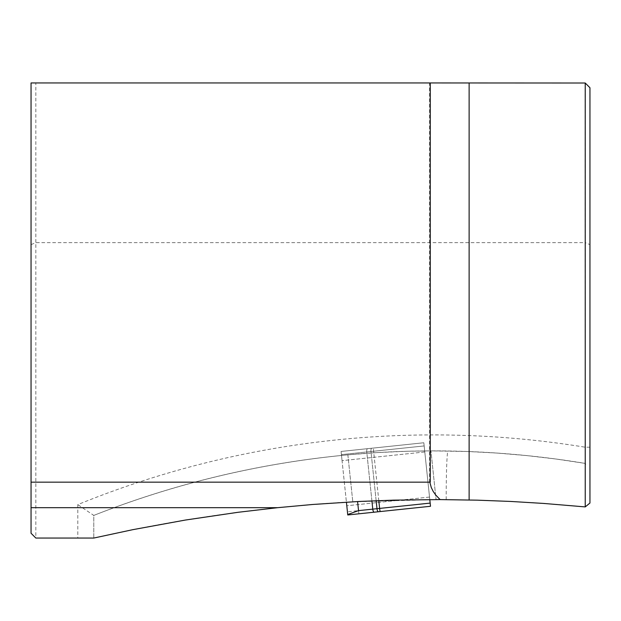 <?xml version="1.0" encoding="UTF-8"?>
<svg xmlns="http://www.w3.org/2000/svg" width="621" height="621" viewBox="0 0 621 621"><rect width="100%" height="100%" fill="white"/><g stroke="black" fill="none" stroke-linecap="round" stroke-linejoin="round"><path stroke-width="0.47" stroke-dasharray="3.1 2.33" d="M347.713 514.514L346.797 505.766L347.76 514.972L430.5 506.278L429.538 497.064L430.167 503.103L347.426 511.797L347.76 514.972L430.5 506.278L424.159 445.932L423.825 442.757L341.084 451.451L423.825 442.757L341.084 451.451L423.825 442.757L424.795 451.964L423.825 442.757L424.159 445.932L373.609 451.242L424.159 445.932L429.802 499.587M347.426 511.797L341.084 451.451L342.055 460.658L341.084 451.451L341.418 454.626L373.609 451.242L341.418 454.626L346.417 502.148M424.795 451.964L342.055 460.658L424.795 451.964M429.538 497.064L346.797 505.766L429.538 497.064M440.654 499.595L476.035 500.13L515.779 501.706L555.469 504.314L585.184 506.953L589.95 503.033L589.95 87.74L585.161 82.95L31.05 82.95L31.05 533.26L35.839 538.05L35.839 242.632L585.161 242.632L585.223 463.398L555.927 459.012L526.507 455.566L496.986 453.058L467.403 451.498L430.943 450.877L407.174 451.25L377.49 452.569L347.869 454.844C260.323 463.087 175.627 483.278 93.779 515.414L93.779 538.05C179.089 518.62 265.431 506.534 352.798 501.791L436.058 499.579L430.943 450.877L436.058 499.579M585.782 464.182L585.238 463.421A926.175 926.175 0 0 0 93.779 515.414A926.175 926.175 0 0 1 585.261 463.406M446.204 499.626C446.181 476.268 446.662 460.06 447.663 450.986M589.95 447.205L585.161 447.205A942.142 942.142 0 0 0 77.811 504.617L77.811 538.05L35.839 538.05M77.811 538.05L93.779 538.05L93.779 515.414L77.811 504.617M430.268 82.95L429.538 82.95L430.268 82.95L430.268 482.16L31.05 482.16M31.05 244.62L35.839 242.632L35.839 82.95M585.161 82.95L585.161 242.632L589.95 244.62M347.869 454.844L352.798 501.791L347.869 454.844M380.339 511.549A3.19 0.388 84 0 1 379.617 508.413L373.609 451.242A3.19 0.388 84 0 1 373.656 448.028A3.19 0.388 84 0 0 373.609 451.242L378.794 500.611M378.461 511.751A3.19 1.141 84 0 1 376.986 508.692L370.978 451.521A3.19 1.141 84 0 1 371.785 448.222A3.19 1.141 84 0 0 370.978 451.521L376.147 500.712M374.246 512.193A3.19 1.141 84 0 1 372.771 509.135L366.763 451.964A3.19 1.141 84 0 1 367.57 448.665A3.19 1.141 84 0 0 366.763 451.964L371.909 500.883M358.876 513.808L357.587 501.543M429.538 482.16L429.538 82.95"/><path stroke-width="0.93" d="M429.802 499.587L430.5 506.278L347.76 514.972L347.713 514.514L358.542 510.633L379.617 508.413L430.167 503.103L430.5 506.278L347.76 514.972L346.417 502.148M585.23 83.02L589.95 87.74L589.95 503.033L585.23 506.907L585.23 83.02L430.268 82.95L430.268 482.16L31.05 482.16L31.05 533.26L35.839 538.05L93.779 538.05L132.863 529.659L185.299 520.064L238.029 512.294L277.742 507.675L31.05 507.675M430.268 82.95L31.05 82.95L31.05 482.16M277.742 507.675L312.448 504.493L358.822 501.481L393.652 500.138L440.118 499.587L435.748 495.077L433.179 491.397L431.277 487.524L429.817 482.16M585.23 506.907L543.794 503.445L510.633 501.442L477.425 500.169L440.118 499.587M436.058 499.579L440.654 499.595M358.542 510.633L357.587 501.543M374.246 512.193A3.19 1.141 84 0 1 372.771 509.135L371.909 500.883M378.461 511.751A3.19 1.141 84 0 1 376.986 508.692L376.147 500.712M380.339 511.549A3.19 0.388 84 0 1 379.617 508.413L378.794 500.611M469.127 82.95L469.127 499.959"/></g></svg>
